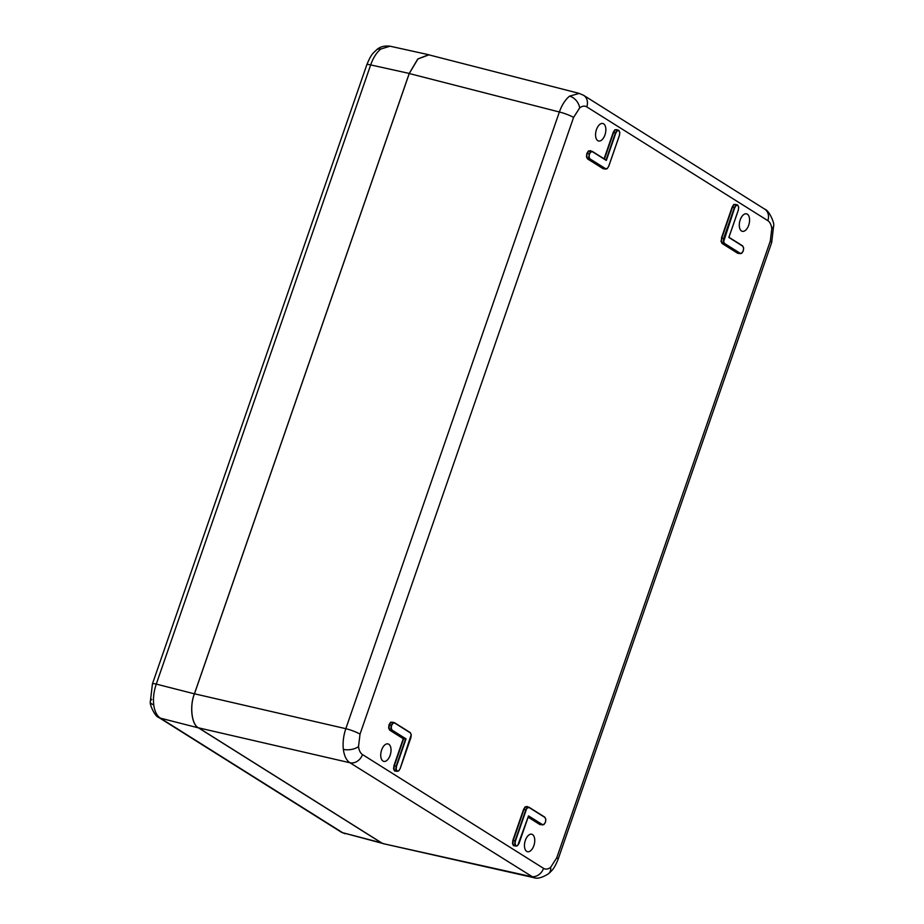 <?xml version="1.0" encoding="UTF-8"?>
<svg xmlns="http://www.w3.org/2000/svg" width="924" height="924" viewBox="0 0 924 924"><rect width="100%" height="100%" fill="white"/><g stroke="black" fill="none" stroke-linecap="round" stroke-linejoin="round"><path stroke-width="1.39" d="M380.792 49.041A8.304 5.752 -128.7 0 0 376.611 49.815C379.81 46.778 384.292 45.576 390.055 46.2L380.792 49.041C376.53 52.564 373.157 57.866 370.674 64.923L156.272 684.095C153.846 691.21 152.991 698.105 153.731 704.758C154.597 711.318 156.814 715.777 160.383 718.144A8.304 6.895 122.1 0 1 158.743 717.44L158.743 717.44C155.151 716.851 149.572 704.677 150.289 702.044L150.289 702.044A8.304 3.996 173.1 0 1 151.721 699.41M429.995 55.151L428.632 54.712L417.752 59.032L409.24 73.435L370.674 64.923A8.304 1.247 19.1 0 0 366.84 64.692C371.656 53.107 373.319 53.165 376.611 49.815L376.611 49.815M153.731 704.758A8.304 3.996 173.1 0 1 150.289 702.044L152.437 683.864A8.304 1.247 19.1 0 1 156.272 684.095L194.41 693.832L409.24 73.435M194.41 693.832C189.397 706.248 191.661 724.982 198.521 727.893L160.383 718.144L342.688 832.72L385.181 844.097M344.987 833.725L341.048 832.016A8.304 6.895 122.1 0 0 342.688 832.72L381.45 842.85L198.521 727.893M381.45 842.85L383.76 843.866M517.763 845.379L528.54 815.88L542.388 824.578L544.051 824.335L545.46 822.152L545.795 819.299L544.871 817.428L529.233 807.599L527.569 807.842L525.791 809.932L527.315 807.553L529.094 807.287L525.479 807.056L523.966 809.436L513.224 840.447L512.843 843.554L513.836 845.564L516.054 846.118L514.703 843.97L515.072 840.863L525.791 809.932L523.608 809.309L525.236 806.768L527.142 806.71M526.149 810.059L515.43 841.002L515.084 843.901L515.985 845.76L513.525 845.76L512.473 843.624L512.866 840.32L523.608 809.309M544.19 824.22L542.076 824.786L528.459 816.227M529.186 807.345L544.733 817.116L545.726 819.114M608.708 166.251L619.426 135.32L619.773 132.421L618.872 130.561L617.232 130.827L615.811 133.044L606.317 160.441L592.469 151.744L590.806 151.986L589.397 154.169L589.062 157.022L589.997 158.893L605.636 168.722L607.287 168.48L608.697 166.297M606.063 160.037L615.453 132.906L616.978 130.527L618.734 130.249L619.715 132.248M618.872 130.561L616.585 129.626L615.153 130.041L613.628 132.421L604.423 159.009M606.109 160.071L591.995 151.282L588.727 151.201L587.202 153.58L589.05 154.031L590.563 151.698L592.469 151.744M607.287 168.48L605.312 168.93L589.674 159.101L588.692 157.092L589.397 154.169M605.081 168.457L603.187 168.745L587.514 158.893L586.451 156.757L586.856 153.442L588.472 150.912L590.39 150.855M604.088 158.801L613.27 132.282L614.899 129.741L617.151 129.776M586.856 153.442L586.832 156.676L587.826 158.685L603.499 168.538L605.717 169.092L603.187 168.745M743.277 250.878L743.612 248.013L742.688 246.142L728.84 237.445L738.322 210.037L738.68 207.149L737.768 205.29L736.128 205.544L734.707 207.773L723.642 241.603L724.566 243.474L740.205 253.303L741.868 253.06L743.185 250.901M742.007 252.933L739.893 253.511L724.254 243.682L723.273 241.672L723.642 238.565L734.361 207.634L735.885 205.255L737.641 204.978L738.611 206.964M738.68 207.149L737.768 205.29M742.688 246.142L743.554 247.84M739.662 253.037L737.768 253.326L722.094 243.474L721.032 241.326L721.783 238.161L721.413 241.256L722.406 243.266L738.08 253.118L740.205 253.303M721.436 238.022L732.178 207.011L733.795 204.47L737.317 204.839M733.795 204.47L736.058 204.504M541.845 824.312L539.951 824.601L542.388 824.578M515.419 845.483L513.525 845.76M400.15 768.549L411.215 734.719L410.291 732.847L394.652 723.018L392.989 723.261L391.58 725.444L391.245 728.297L392.169 730.179L406.017 738.877L396.535 766.285L396.177 769.172L397.089 771.032L398.729 770.778L400.184 768.583L398.671 770.939L396.777 771.24L395.807 769.242L396.177 766.146L405.578 739.004L403.28 738.703L389.685 730.168L388.634 728.031L389.027 724.728L390.656 722.187L393.15 722.279M406.017 738.877L391.857 730.376L390.864 728.378L391.222 725.305L392.735 722.972L394.513 722.707L390.91 722.487L389.385 724.855L389.004 727.962L389.997 729.96L403.719 738.588L394.329 765.73L393.947 768.826L394.941 770.835L397.089 771.032M389.027 724.728L391.58 725.444M410.291 732.847L411.145 734.545M398.868 770.662L397.147 771.39M396.523 770.755L394.629 771.043L393.566 768.907L393.971 765.592L396.535 766.285M533.806 877.65L349.93 762.75C346.408 760.383 344.225 755.936 343.358 749.376C342.619 742.723 343.439 735.816 345.819 728.689L559.366 112C561.896 104.955 565.303 99.665 569.554 96.142L579.256 93.405M390.136 755.312A8.997 4.828 103.6 0 0 388.034 743.912A8.997 4.828 103.6 0 0 381.635 749.976A8.997 4.828 103.6 0 0 383.818 761.399A8.997 4.828 103.6 0 0 390.136 755.312M533.853 845.645A8.997 4.828 -76.4 0 1 527.535 851.72A8.997 4.828 -76.4 0 1 525.363 840.297A8.997 4.828 -76.4 0 1 531.75 834.233A8.997 4.828 -76.4 0 1 533.853 845.645M740.193 219.912A8.997 4.828 103.6 0 0 742.365 231.335A8.997 4.828 103.6 0 0 748.683 225.248A8.997 4.828 103.6 0 0 746.58 213.848A8.997 4.828 103.6 0 0 740.193 219.912M596.465 129.579A8.997 4.828 -76.4 0 1 602.864 123.516A8.997 4.828 -76.4 0 1 604.954 134.927A8.997 4.828 -76.4 0 1 598.648 141.014A8.997 4.828 -76.4 0 1 596.465 129.579M550.658 867.301A11.065 7.669 51.3 0 1 548.498 873.746C542.203 877.754 537.225 879.036 533.575 877.604L384.014 843.831L530.977 876.529A11.065 9.182 -57.9 0 0 543.543 868.352C545.714 869.634 548.082 869.288 550.658 867.301L556.756 857.772L770.293 241.095L771.794 228.678C771.274 224.751 769.958 222.072 767.832 220.651A11.065 9.182 -57.9 0 0 764.645 209.09L583.598 95.311L579.036 93.347L428.909 54.863L417.914 58.974L409.251 73.527L194.467 693.785L345.819 728.689A11.065 1.663 -160.9 0 1 360.025 734.141L358.524 746.546C359.043 750.473 360.36 753.152 362.497 754.573L543.543 868.352M362.497 754.573A11.065 9.182 -57.9 0 1 349.93 762.75L198.579 727.846L381.439 842.757M198.579 727.846C191.718 724.936 189.455 706.202 194.467 693.785M394.629 771.043L396.777 771.24M515.985 845.76L517.579 845.656L515.673 845.968M734.049 204.758L732.524 207.149L721.783 238.161L724 238.704M606.052 160.048L592.434 151.49M613.27 132.282L615.811 133.044M587.514 158.893L589.997 158.893M738.322 210.037L738.657 206.988M732.178 207.011L734.707 207.773M722.094 243.474L724.566 243.474M739.893 253.511L737.768 253.326M515.43 841.002L512.866 840.32M389.685 730.168L392.169 730.179M358.524 746.546A11.065 5.325 173.1 0 1 343.358 749.376M548.498 873.746L548.498 873.746C551.859 870.674 554.273 868.895 558.131 859.204A11.065 1.663 -160.9 0 0 556.756 857.772M767.832 220.651L586.775 106.872C584.603 105.59 582.236 105.937 579.66 107.935L573.573 117.452A11.065 1.663 -160.9 0 0 559.366 112L409.251 73.527M579.66 107.935A11.065 7.669 -128.7 0 0 569.554 96.142M771.794 228.678A11.065 5.325 -6.9 0 0 773.711 225.167L773.711 225.167C774.52 223.989 769.715 210.672 764.645 209.09M393.971 765.592L403.28 738.703M539.951 824.601L528.135 817.174M527.13 806.479L527.731 806.86M590.378 150.624L590.979 151.005M573.573 117.452L360.025 734.141M394.617 722.764L410.152 732.536M528.251 816.851L542.076 824.786M740.297 253.673L741.822 253.222L743.312 250.912L743.658 247.932L742.607 245.853L728.944 237.272L742.549 245.83M773.711 225.167L771.679 242.527A11.065 1.663 -160.9 0 0 770.293 241.095M586.775 106.872A11.065 9.182 -57.9 0 0 583.598 95.311M738.357 210.071L728.921 237.341M390.055 46.2L428.632 54.712M152.437 683.864L366.84 64.692M341.048 832.016L158.743 717.44M516.054 846.107L517.579 845.656L519.08 843.312L528.528 816.054M542.469 824.947L543.993 824.497L545.495 822.187L545.841 819.207L544.79 817.139L528.759 807.137M605.717 169.092L607.241 168.642L608.743 166.297L619.461 135.354L619.819 132.328L618.422 130.111M400.184 768.583L410.891 737.652L411.261 734.626L410.21 732.559L394.178 722.556M558.131 859.204L771.679 242.527"/></g></svg>
